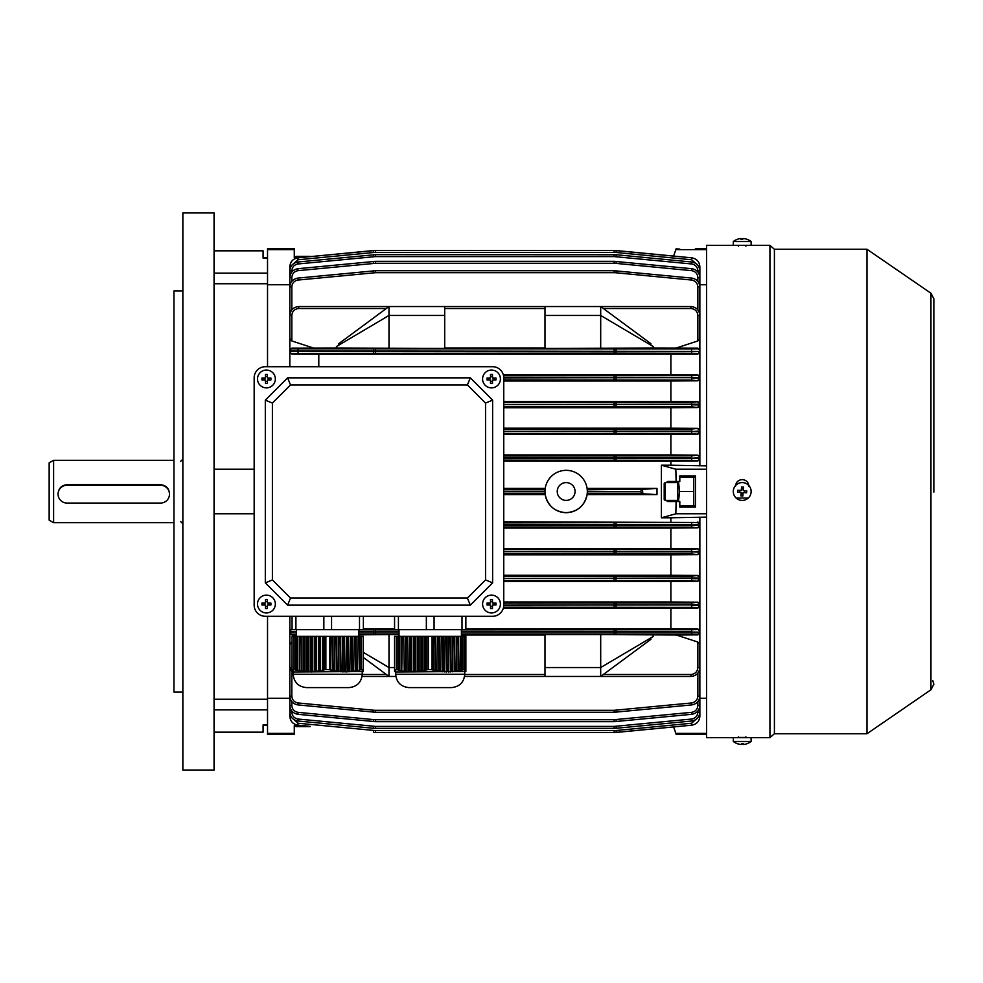 <?xml version="1.0" encoding="UTF-8"?>
<svg xmlns="http://www.w3.org/2000/svg" width="983" height="983" viewBox="0 0 983 983"><rect width="100%" height="100%" fill="white"/><g stroke="black" fill="none" stroke-linecap="round" stroke-linejoin="round"><path stroke-width="1.47" d="M500.408 378.959A8.908 8.908 0 0 0 491.5 370.05A8.908 8.908 0 0 0 482.592 378.959A8.908 8.908 0 0 0 491.5 387.88A8.908 8.908 0 0 0 500.408 378.959M487.027 377.988A14.167 7.09 90 0 0 487.015 378.959A14.167 7.09 90 0 0 487.027 379.942L490.517 379.942L490.517 383.431A14.167 7.09 0 0 0 492.483 383.431L492.483 379.942L495.973 379.942A14.167 7.09 -90 0 0 495.985 378.959A14.167 7.09 -90 0 0 495.973 377.988L492.483 377.988L492.483 374.486A14.167 7.09 180 0 0 490.517 374.486L490.517 377.988L487.027 377.988M493.957 377.988L493.957 379.942M492.483 381.416L490.517 381.416M489.043 379.942L489.043 377.988M490.517 376.501L492.483 376.501M265.312 366.708A11.145 11.145 0 0 0 254.167 377.853L254.167 605.147A11.145 11.145 0 0 0 265.312 616.292L492.618 616.292A11.145 11.145 0 0 0 503.751 605.147L503.751 377.853A11.145 11.145 0 0 0 492.618 366.708L265.312 366.708L492.618 366.708M265.312 400.13L265.312 582.87L287.601 605.147L470.329 605.147L492.618 582.87L492.618 400.13L470.329 377.853L287.601 377.853L265.312 400.13L272.389 403.067L272.389 579.933L265.312 582.87M272.389 579.933L290.526 598.069L287.601 605.147M290.526 598.069L467.404 598.069L470.329 605.147M467.404 598.069L485.541 579.933L492.618 582.87M485.541 579.933L485.541 403.067L492.618 400.13M485.541 403.067L467.404 384.931L470.329 377.853M467.404 384.931L290.526 384.931L287.601 377.853M290.526 384.931L272.389 403.067M275.338 604.041A8.908 8.908 0 0 0 266.43 595.12A8.908 8.908 0 0 0 257.509 604.041A8.908 8.908 0 0 0 266.43 612.95A8.908 8.908 0 0 0 275.338 604.041M261.957 603.058A14.167 7.09 90 0 0 261.933 604.041A14.167 7.09 90 0 0 261.957 605.012L265.447 605.012L265.447 608.514A14.167 7.09 0 0 0 267.401 608.514L267.401 605.012L270.903 605.012A14.167 7.09 -90 0 0 270.915 604.041A14.167 7.09 -90 0 0 270.903 603.058L267.401 603.058L267.401 599.569A14.167 7.09 180 0 0 265.447 599.569L265.447 603.058L261.957 603.058M268.887 603.058L268.887 605.012M267.401 606.499L265.447 606.499M263.972 605.012L263.972 603.058M265.447 601.584L267.401 601.584M363.366 671.5L293.167 672.003L293.167 674.24C293.954 682.349 298.414 686.81 306.536 687.609L348.879 687.609C357.001 686.81 361.461 682.349 362.248 674.24L293.167 674.24M354.212 670.898L352.283 671.131L352.283 636.345L354.212 636.345L353.659 671.377L358.082 670.246M363.366 671.438L363.366 670.246L362.248 670.713L363.366 669.509L361.535 669.509L361.535 636.345L359.999 636.345L359.999 669.853L361.535 669.509L358.07 670.603M363.366 671.131L362.248 671.622L363.366 671.315M363.366 670.603L362.248 671.07L363.366 670.898M358.07 670.259L356.141 670.603L356.141 636.345L358.07 636.345L357.517 670.713M350.353 671.315L348.424 671.438L348.424 636.345L350.353 636.345L349.801 671.807L352.283 671.131M346.495 671.5L344.566 671.5L344.566 636.345L346.495 636.345L345.942 672.003L348.424 671.438M342.637 671.438L340.708 671.315L340.708 636.345L342.637 636.345L342.084 671.93L344.566 671.5M338.779 671.131L336.85 670.898L336.85 636.345L338.779 636.345L338.213 671.622L340.708 671.315M334.92 670.603L332.991 670.246L332.991 636.345L334.92 636.345L334.355 671.07L336.85 670.898M325.877 636.345L325.877 669.509L324.353 669.853L324.353 636.345L331.05 636.345L330.497 670.308L332.991 670.246M331.05 669.853L325.877 669.509M329.538 636.345L329.538 669.509M292.049 670.259L292.049 636.345L295.404 636.345L295.404 669.853L292.049 669.509L293.167 670.308L292.049 670.259L292.049 671.5L293.167 672.003L292.049 671.512M293.892 636.345L293.892 669.509M297.333 670.246L297.333 636.345L299.262 636.345L299.262 670.603L295.404 669.853M301.191 670.898L301.191 636.345L303.12 636.345L303.12 671.131L299.815 671.07L301.756 671.377M305.049 671.315L305.049 636.345L306.979 636.345L306.979 671.438L301.203 670.898M308.908 671.5L308.908 636.345L310.837 636.345L310.837 671.5L306.979 671.438M312.766 671.438L312.766 636.345L314.695 636.345L314.695 671.315L310.837 671.5M316.624 671.131L316.624 636.345L318.553 636.345L318.553 670.898L314.695 671.315M361.535 636.345L363.366 636.345L363.366 670.246M363.366 616.292L363.366 629.661L359.508 629.661L359.508 616.292M331.566 616.292L331.566 629.661L359.508 629.661M331.566 629.661L323.849 629.661L323.849 616.292M295.908 616.292L295.908 629.661L323.849 629.661M295.908 629.661L292.049 629.661L292.049 616.292M331.05 636.345L332.991 636.345M334.92 636.345L336.85 636.345M338.779 636.345L340.708 636.345M342.637 636.345L344.566 636.345M346.495 636.345L348.424 636.345M350.353 636.345L352.283 636.345M354.212 636.345L356.141 636.345M358.07 636.345L359.999 636.345M297.333 636.345L295.404 636.345M301.191 636.345L299.262 636.345M305.049 636.345L303.12 636.345M308.908 636.345L306.979 636.345M312.766 636.345L310.837 636.345M316.624 636.345L314.695 636.345M320.495 636.345L322.424 636.345L322.424 670.259L320.495 670.603L320.495 636.345L318.553 636.345M324.353 636.345L322.424 636.345M322.424 670.259L324.353 669.853M318.553 670.898L320.495 670.603M299.262 670.603L299.815 636.345M292.049 670.898L293.167 671.377L292.049 670.603M293.167 671.377L292.049 671.131M293.167 671.622L292.049 671.315M293.167 672.003L292.049 671.438M362.248 674.24L362.248 671.93M295.957 636.345L295.957 670.308M303.673 636.345L303.673 671.622M307.532 636.345L307.532 671.93M311.402 636.345L311.402 672.003M315.26 636.345L315.26 671.807M319.119 636.345L319.119 671.377M322.977 636.345L322.977 670.713M332.426 670.713L332.426 636.345M336.284 671.377L336.284 636.345M340.143 671.807L340.143 636.345M344.013 672.003L344.013 636.345M347.871 671.93L347.871 636.345M351.73 671.622L351.73 636.345M355.588 671.07L355.588 636.345M359.446 670.308L359.446 636.345M677.803 481.473L677.803 501.527M694.858 477.013L693.629 477.013L693.629 491.5L679.572 491.5L678.491 481.473M693.629 491.5L693.629 505.987L694.858 505.987M693.629 505.987L679.806 505.987M693.629 477.013L679.806 477.013M678.491 501.527L679.572 491.5M254.167 377.853L254.167 605.147M265.312 616.292L492.618 616.292M503.751 605.147L503.751 377.853M500.408 604.041A8.908 8.908 0 0 0 491.5 595.12A8.908 8.908 0 0 0 482.592 604.041A8.908 8.908 0 0 0 491.5 612.95A8.908 8.908 0 0 0 500.408 604.041M487.027 603.058A14.167 7.09 90 0 0 487.015 604.041A14.167 7.09 90 0 0 487.027 605.012L490.517 605.012L490.517 608.514A14.167 7.09 0 0 0 492.483 608.514L492.483 605.012L495.973 605.012A14.167 7.09 -90 0 0 495.985 604.041A14.167 7.09 -90 0 0 495.973 603.058L492.483 603.058L492.483 599.569A14.167 7.09 180 0 0 490.517 599.569L490.517 603.058L487.027 603.058M493.957 603.058L493.957 605.012M492.483 606.499L490.517 606.499M489.043 605.012L489.043 603.058M490.517 601.584L492.483 601.584M310.247 256.637L375.58 250.444L614.105 250.444L375.58 250.444L614.105 250.444L375.58 250.444L373.442 250.554L375.58 250.444L373.442 250.554L373.638 252.496L298.07 259.77L292.025 265.017M301.13 257.509L294.286 257.509L296.055 256.379L310.112 256.379M295.478 257.509L296.055 256.379M746.183 737.471L738.233 737.471M748.886 486.278C748.493 482.211 746.257 479.987 742.202 479.593C738.135 479.974 735.911 482.211 735.517 486.266C735.911 482.211 738.135 479.987 742.202 479.593C746.257 479.974 748.493 482.211 748.886 486.266M748.886 245.394L706.544 245.369L706.544 737.631L733.318 737.631L733.318 741.477A14.487 14.487 0 0 0 737.705 743.824A14.167 0.897 120.1 0 1 737.668 743.799A14.167 0.897 120.1 0 0 737.815 743.799A14.45 14.413 -90 0 0 741.293 744.475A14.45 1.057 90 0 0 741.551 743.799A14.167 12.238 172.8 0 0 741.87 743.824A14.167 12.238 172.8 0 0 742.202 743.824M866.994 733.736L866.994 249.264L930.95 293.229L930.95 689.771L866.994 733.736L774.407 733.736L769.947 737.631L769.947 245.369L733.293 245.369L733.293 241.523L751.098 241.523M774.407 733.736L774.407 249.264L769.947 245.369M736.169 498.062L748.235 498.062M741.551 500.396A8.908 8.908 0 0 0 751.098 492.151A8.908 8.908 0 0 0 742.853 482.604A8.908 8.908 0 0 0 733.318 490.849A8.908 8.908 0 0 0 741.551 500.396M743.504 487.113A14.167 7.09 -175.8 0 0 742.534 487.027A14.167 7.09 -175.8 0 0 741.551 486.966L741.293 490.456L737.815 490.198A14.167 7.09 94.2 0 0 737.668 492.151L741.157 492.409L740.899 495.887A14.167 7.09 4.2 0 0 741.87 495.973A14.167 7.09 4.2 0 0 742.853 496.034L743.111 492.544L746.589 492.802A14.167 7.09 -85.8 0 0 746.736 490.849L743.246 490.591L743.504 487.113M743.001 494.019L741.047 493.884M739.683 492.299L739.818 490.345M741.403 488.981L743.357 489.116M744.721 490.701L744.586 492.655M310.247 726.363L297.886 725.171C292.959 724.25 290.268 721.289 289.825 716.3L289.825 697.008M294.286 733.379L267.536 733.379L267.536 734.399L294.286 734.399L294.286 725.491L296.055 726.621L295.478 725.491M296.055 726.621L310.112 726.621M182.863 212.942L182.863 770.058L214.061 770.058L214.061 212.942L182.863 212.942M182.863 290.943L173.942 290.943L173.942 692.057L182.863 692.057M214.061 250.825L263.088 250.825L263.088 257.509L267.536 257.509M267.536 258.087L263.088 258.087L263.088 250.825M267.536 366.708L267.536 283.768L214.061 283.768M214.061 469.21L254.167 469.21L214.061 469.21M267.536 616.292L267.536 699.232L214.061 699.232M214.061 732.175L263.088 732.175L263.088 724.913L267.536 724.913M214.061 513.79L254.167 513.79L214.061 513.79M58.058 494.154A8.908 8.896 180 0 0 66.979 503.05L160.573 503.05A8.908 8.896 180 0 0 169.481 494.154A8.908 8.896 180 0 0 160.573 485.258L66.979 485.258A8.908 8.896 180 0 0 58.058 494.154L58.058 493.687C58.587 488.256 61.56 485.258 66.979 484.705L160.573 484.705C165.992 485.258 168.953 488.244 169.481 493.687L169.481 494.154M53.61 522.698L49.15 520.13L49.15 462.87L53.61 460.302L53.61 522.698L173.942 522.698M275.338 378.959A8.908 8.908 0 0 0 266.43 370.05A8.908 8.908 0 0 0 257.509 378.959A8.908 8.908 0 0 0 266.43 387.88A8.908 8.908 0 0 0 275.338 378.959M261.957 377.988A14.167 7.09 90 0 0 261.933 378.959A14.167 7.09 90 0 0 261.957 379.942L265.447 379.942L265.447 383.431A14.167 7.09 0 0 0 267.401 383.431L267.401 379.942L270.903 379.942A14.167 7.09 -90 0 0 270.915 378.959A14.167 7.09 -90 0 0 270.903 377.988L267.401 377.988L267.401 374.486A14.167 7.09 180 0 0 265.447 374.486L265.447 377.988L261.957 377.988M268.887 377.988L268.887 379.942M267.401 381.416L265.447 381.416M263.972 379.942L263.972 377.988M265.447 376.501L267.401 376.501M737.754 239.176A14.167 0.897 59.9 0 0 737.705 239.176A14.45 14.413 90 0 1 741.157 238.525A14.45 1.057 90 0 0 740.899 239.201A14.167 12.238 7.2 0 1 741.87 239.176A14.167 12.238 7.2 0 1 742.853 239.201A14.167 12.238 -7.2 0 0 742.534 239.176A14.167 12.238 -7.2 0 0 742.202 239.176M746.65 239.176A14.45 14.413 -90 0 0 743.246 238.525L743.246 238.537M742.853 239.201A14.45 1.057 -90 0 1 743.111 238.525A14.45 14.413 90 0 1 746.589 239.201A14.167 0.897 -59.9 0 1 746.699 239.176A14.167 0.897 -59.9 0 1 746.736 239.201A14.487 14.487 0 0 1 751.11 241.523L751.11 245.369M737.705 239.176A14.167 0.897 59.9 0 0 737.668 239.201A14.487 14.487 0 0 0 733.293 241.523M741.538 239.176A14.45 1.057 90 0 0 741.293 238.525A14.45 14.413 -90 0 0 741.157 238.537M741.157 239.188L741.157 238.525M741.293 239.176L741.293 238.525M566.159 482.592A8.908 8.908 0 0 0 557.238 491.5A8.908 8.908 0 0 0 566.159 500.408A8.908 8.908 0 0 0 575.067 491.5A8.908 8.908 0 0 0 566.159 482.592M545.049 493.159L545.209 494.621C547.728 505.778 554.707 511.799 566.159 512.671C577.574 511.811 584.553 505.79 587.097 494.621L587.256 493.171M503.751 491.77L544.987 491.77A21.171 21.171 0 0 0 566.159 512.671A21.171 21.171 0 0 0 587.318 491.77L640.646 491.77L587.318 491.23A21.171 21.171 0 0 0 566.159 470.329A21.171 21.171 0 0 0 544.987 491.23L503.751 491.23M695.399 248.601L706.544 248.601M503.751 489.227L545.11 489.227L545.209 488.379L503.751 488.379M657 494.621L657 488.379L642.464 489.411L642.833 493.773L657 494.621L587.097 494.621M587.256 489.841L587.207 489.227L642.833 489.227M642.464 489.411L640.646 491.23M706.544 734.399L676.12 734.19L673.613 726.928L614.105 732.556L375.58 732.556L614.105 732.556L375.58 732.556L614.105 732.556L616.243 732.446L614.105 732.556L616.243 732.446L616.058 730.504L691.614 723.23L697.66 717.983M675.837 733.379L706.544 733.379M706.544 698.274L699.859 698.274M697.66 265.017L691.614 259.77L616.058 252.496L616.243 250.554L614.105 250.444L691.799 257.829L616.243 250.554L673.613 256.072L675.837 249.621L706.544 249.621M699.859 284.726L706.544 284.726M666.167 482.592L667.752 481.473L676.12 481.473L675.837 469.21L661.399 465.217L670.885 465.217L670.885 461.199L503.751 461.199M657 488.379L587.097 488.379L587.207 489.227M545.209 494.621L503.751 494.621M503.751 522.87L697.856 522.489L503.751 521.801M670.885 521.801L670.885 517.783L706.544 517.132M661.399 465.217L661.399 517.783L670.885 517.783M675.837 469.21L706.544 469.21M706.544 465.868L670.885 465.217M661.399 517.783L675.837 513.79L706.544 513.79M697.856 521.973L699.859 523.988L699.859 517.132M675.837 249.621L676.12 248.81L679.806 249.104M675.837 513.79L676.12 501.527L667.752 501.527L666.167 500.408M676.12 501.527L679.806 501.527L679.806 507.105L695.399 507.105L695.399 475.895L679.806 475.895L679.806 481.473L676.12 481.473M503.751 549.608L691.614 549.423L697.856 548.711L699.859 550.713L699.859 525.352L697.856 527.883L691.614 527.171L503.751 526.986M503.751 524.983L691.799 525.168L699.859 523.988L699.859 525.352A2.003 2.003 180 0 1 697.856 527.355M503.751 576.357L691.614 576.185L697.856 575.448L699.859 577.451L699.859 552.065L697.856 554.621L691.614 553.908L503.751 553.724M503.751 603.107L691.614 602.948L697.856 602.186L699.859 604.176L699.859 578.778L697.856 581.371L691.614 580.621L503.751 580.462M461.42 629.857L691.614 629.722L697.856 629.587L697.856 628.923L699.859 631.59L699.859 605.467L697.856 608.121L697.856 607.482L691.614 607.347L503.566 607.199M603.365 674.485L690.951 674.485C695.116 674.055 697.414 671.745 697.856 667.58L697.856 642.059L699.859 644.615L699.859 632.167L697.856 634.871L697.856 634.17L691.614 634.06L461.42 633.937M336.493 348.019L444.697 348.412L444.697 315.457L388.985 315.457L336.432 346.544L336.493 348.019L291.828 348.129L291.828 348.83L691.614 348.94L697.856 348.83L697.856 348.129L699.859 350.833L699.859 338.385L697.856 340.941L697.856 315.42C697.414 311.255 695.116 308.945 690.951 308.515L603.365 308.515M503.566 375.801L691.614 375.653L697.856 375.518L697.856 374.879L699.859 377.533L699.859 351.41L697.856 354.077L697.856 353.413L691.614 353.278L614.105 353.143L291.828 353.413L291.828 354.077L318.799 354.224L697.856 354.077M503.751 402.539L691.614 402.379L697.856 401.629L699.859 403.669L699.859 378.197L697.856 380.814L691.614 380.052L503.751 379.893M503.751 429.276L691.614 429.092L697.856 428.379L699.859 430.407L699.859 404.971L697.856 407.552L691.614 406.815L503.751 406.643M503.751 456.014L691.614 455.829L697.856 455.117L699.859 457.144L699.859 431.746L697.856 434.289L691.614 433.577L503.751 433.392M699.859 465.868L699.859 458.508L697.856 461.027L691.614 460.327L503.751 460.13M670.885 461.199L697.856 461.027M267.536 733.379L267.536 698.274L289.825 698.274M301.13 725.491L294.286 725.491M294.286 257.509L294.286 249.621L267.536 249.621L267.536 248.601L294.286 248.601L294.286 249.621M289.825 284.726L267.536 284.726L267.536 249.621M292.049 641.985L291.828 667.58L289.825 667.543L293.167 674.51L289.825 667.543L289.825 616.292M600.699 348.412L600.699 315.457L544.987 315.457L544.987 348.412L653.191 348.019L653.253 346.544L600.699 315.457L600.699 306.536L690.951 306.536C696.32 307.101 699.294 310.075 699.859 315.457L699.859 338.385M544.987 348.019L444.697 348.019M697.856 348.129L653.191 348.019M650.832 345.107L650.893 343.669L600.699 306.536L388.985 306.536L338.791 343.669L338.865 345.107M676.267 348.019L697.856 340.941M697.856 642.059L676.267 634.981L600.699 634.588L600.699 676.464L650.893 639.331L650.832 637.893M676.267 634.981L697.856 634.871M296.51 634.06L291.828 634.17L291.828 634.871L296.51 634.895M399.024 634.588L358.906 634.809M544.987 634.981L461.42 634.981M464.566 676.464L544.987 676.464L544.987 634.588L600.699 634.588M544.987 667.543L600.699 667.543L653.253 636.456L653.191 634.981M699.859 644.615L699.859 667.543C699.294 672.925 696.32 675.899 690.951 676.464L544.987 676.464M395.866 676.464L362.063 676.464M386.319 308.515L298.734 308.515C294.568 308.945 292.27 311.255 291.828 315.42L291.828 340.941L313.417 348.019M291.828 340.941L289.825 338.385L289.825 315.457C290.39 310.075 293.364 307.101 298.734 306.536L388.985 306.536L388.985 348.412M697.856 455.117L670.885 454.957L670.885 434.449L697.856 434.289M670.885 434.449L503.751 434.449M670.885 454.957L503.751 454.957M697.856 374.879L670.885 374.732L670.885 354.224M318.799 366.708L318.799 354.224M670.885 374.732L503.308 374.732M291.828 354.077L289.825 352.086L289.825 338.385M289.825 366.708L289.825 351.41L699.859 351.41L297.886 350.956L289.825 350.833L291.828 348.129M697.856 401.629L670.885 401.469L670.885 380.974L697.856 380.814M670.885 401.469L503.751 401.469M670.885 380.974L503.751 380.974M697.856 428.379L670.885 428.207L670.885 407.712L697.856 407.552M670.885 407.712L503.751 407.712M670.885 428.207L503.751 428.207M697.856 575.448L670.885 575.288L670.885 554.793L697.856 554.621M697.856 548.711L670.885 548.551L670.885 528.043L697.856 527.883M670.885 554.793L503.751 554.793M670.885 575.288L503.751 575.288M670.885 528.043L503.751 528.043M670.885 548.551L503.751 548.551M697.856 602.186L670.885 602.026L670.885 581.531L697.856 581.371M670.885 581.531L503.751 581.531M670.885 602.026L503.751 602.026M697.856 628.923L670.885 628.776L670.885 608.268L697.856 608.121M670.885 608.268L503.308 608.268M670.885 628.776L465.868 628.776M394.564 628.776L363.366 628.776M296.51 631.713L289.825 631.59L291.828 628.923L292.049 629.624M291.828 634.871L289.825 632.167L296.51 632.057M289.825 644.615L291.828 642.059M461.42 631.922L699.859 632.167A2.003 2.003 180 0 1 697.856 634.17M503.751 605.196L699.859 604.803L699.859 605.467A2.003 2.003 180 0 1 697.856 607.482M503.751 578.459L699.859 578.029L699.859 578.778A2.003 2.003 180 0 1 697.856 580.781M503.751 431.377L691.799 431.574L699.859 430.935L699.859 431.746A2.003 2.003 180 0 1 697.856 433.749M503.751 551.721L691.799 551.893L699.859 551.254L699.859 552.065A2.003 2.003 180 0 1 697.856 554.068M503.751 404.64L699.859 404.222L699.859 404.971A2.003 2.003 180 0 1 697.856 406.987M503.751 377.89L699.859 377.533L699.859 378.197A2.003 2.003 180 0 1 697.856 380.2M503.751 458.127L691.799 458.324L699.859 457.648L699.859 458.508A2.003 2.003 180 0 1 697.856 460.511M289.825 317.472L289.825 286.962C290.268 281.974 292.959 279.012 297.886 278.091L375.58 270.718L614.105 270.718L691.799 278.091C696.726 279.012 699.417 281.974 699.859 286.962L699.859 317.472M289.825 302.555L289.825 277.575C290.268 272.586 292.959 269.625 297.886 268.703L375.58 261.331L614.105 261.331L691.799 268.703C696.726 269.625 699.417 272.586 699.859 277.575L699.859 302.555M698.79 266.651L699.859 266.7C699.417 261.711 696.726 258.75 691.799 257.829C696.726 258.75 699.417 261.711 699.859 266.7L699.859 285.992M289.825 285.992L289.825 266.7C290.268 261.711 292.959 258.75 297.886 257.829L373.442 250.554L373.638 252.496L616.058 252.496L616.243 250.554M697.856 271.947L697.856 270.829L699.859 270.878C699.417 265.889 696.726 262.928 691.799 262.006L616.243 254.732L691.799 262.006C696.726 262.928 699.417 265.889 699.859 270.878L699.859 292.295M289.825 292.295L289.825 270.878C290.268 265.889 292.959 262.928 297.886 262.006L375.58 254.634L616.243 254.732L614.105 254.634L614.105 256.588L375.58 256.588L298.07 263.96C294.261 264.673 292.172 266.958 291.828 270.829L291.828 271.947M291.828 711.053L291.828 712.171L289.825 712.122C290.268 717.111 292.959 720.072 297.886 720.994L373.442 728.268L297.886 720.994C292.959 720.072 290.268 717.111 289.825 712.122L289.825 690.705M375.58 728.366L614.105 728.366L375.58 728.366L373.442 728.268L375.58 728.366L375.58 726.412L614.105 726.412L691.614 719.04C695.423 718.327 697.512 716.042 697.856 712.171L697.856 711.053M699.859 680.445L699.859 705.425C699.417 710.414 696.726 713.375 691.799 714.297L614.105 721.669L375.58 721.669L297.886 714.297C292.959 713.375 290.268 710.414 289.825 705.425L289.825 680.445M699.859 665.528L699.859 696.038C699.417 701.026 696.726 703.988 691.799 704.909L614.105 712.282L375.58 712.282L297.886 704.909C292.959 703.988 290.268 701.026 289.825 696.038L289.825 665.528M699.859 697.008L699.859 716.3C699.417 721.289 696.726 724.25 691.799 725.171L616.243 732.446L616.058 730.504L375.58 730.602L298.07 723.23L292.025 717.983M616.243 728.268L691.799 720.994L616.243 728.268L614.105 728.366L616.243 728.268L616.058 726.314M697.856 309.817L697.856 286.925C697.512 283.055 695.423 280.769 691.614 280.044L616.058 272.77L616.243 270.817L614.105 270.718L614.105 272.684L375.58 272.684L298.07 280.044C294.261 280.769 292.172 283.055 291.828 286.925L291.828 309.817M697.856 281.335L697.856 277.538C697.512 273.667 695.423 271.369 691.614 270.657L616.058 263.383L616.243 261.429L614.105 261.331L614.105 263.284L375.58 263.284L298.07 270.657C294.261 271.369 292.172 273.667 291.828 277.538L291.828 281.335M375.58 272.684L375.58 270.718L373.442 270.817L373.638 272.77M375.58 263.284L375.58 261.331L373.442 261.429L373.638 263.383M375.58 256.588L375.58 254.634L373.442 254.732L373.638 256.686M691.614 455.829L691.799 457.832L503.751 458.017M691.614 429.092L691.799 431.107L503.751 431.279M691.614 402.379L691.799 404.382L503.751 404.541M691.614 375.653L691.799 377.669L503.751 377.804M291.828 673.183L291.828 696.075C292.172 699.945 294.261 702.231 298.07 702.956L373.638 710.23L373.442 712.183L375.58 712.282L375.58 710.316L614.105 710.316L691.614 702.956C695.423 702.231 697.512 699.945 697.856 696.075L697.856 673.183M291.828 701.665L291.828 705.462C292.172 709.333 294.261 711.631 298.07 712.343L373.638 719.617L373.442 721.571L375.58 721.669L375.58 719.716L614.105 719.716L691.614 712.343C695.423 711.631 697.512 709.333 697.856 705.462L697.856 701.665M373.442 732.446L375.58 732.556L373.442 732.446L375.58 732.556L373.442 732.446L373.638 730.504L373.442 732.446M614.105 719.716L614.105 721.669L616.243 721.571L616.058 719.617M614.105 710.316L614.105 712.282L616.243 712.183L616.058 710.23M691.614 629.722L691.799 631.725L461.42 631.86M691.614 602.948L691.799 604.95L503.751 605.11M691.614 576.185L691.799 578.188L503.751 578.36M691.614 549.423L691.799 551.426L503.751 551.623M691.614 522.673L691.799 524.676L503.751 524.873M358.906 631.946L399.024 631.922M399.024 631.86L358.906 631.823M298.07 259.77L297.886 257.829C292.959 258.75 290.268 261.711 289.825 266.7L290.894 266.651M298.07 263.96L297.886 262.006C292.959 262.928 290.268 265.889 289.825 270.878L291.828 270.829M298.07 270.657L297.886 268.703C292.959 269.625 290.268 272.586 289.825 277.575L291.828 277.538M298.07 280.044L297.886 278.091C292.959 279.012 290.268 281.974 289.825 286.962L291.828 286.925M298.734 308.515L298.734 306.536C293.364 307.101 290.39 310.075 289.825 315.457L291.828 315.42M291.828 696.075L289.825 696.038C290.268 701.026 292.959 703.988 297.886 704.909L298.07 702.956M291.828 705.462L289.825 705.425C290.268 710.414 292.959 713.375 297.886 714.297L298.07 712.343M290.894 716.349L289.825 716.3C290.268 721.289 292.959 724.25 297.886 725.171L298.07 723.23M690.951 674.485L690.951 676.464C696.32 675.899 699.294 672.925 699.859 667.543L697.856 667.58M691.614 634.06L691.799 632.044L699.859 632.167M691.614 607.347L691.799 605.331L699.859 605.467M691.614 580.621L691.799 578.618L699.859 578.778M691.614 553.908L691.799 551.893L699.859 552.065M691.614 527.171L691.799 525.168L699.859 525.352M691.614 460.327L691.799 458.324L699.859 458.508M691.614 433.577L691.799 431.574L699.859 431.746M691.614 406.815L691.799 404.812L699.859 404.971M691.614 380.052L691.799 378.05L699.859 378.197M697.856 315.42L699.859 315.457C699.294 310.075 696.32 307.101 690.951 306.536L690.951 308.515M697.856 286.925L699.859 286.962C699.417 281.974 696.726 279.012 691.799 278.091L691.614 280.044M697.856 277.538L699.859 277.575C699.417 272.586 696.726 269.625 691.799 268.703L691.614 270.657M691.614 723.23L691.799 725.171C696.726 724.25 699.417 721.289 699.859 716.3L698.79 716.349M691.799 720.994C696.726 720.072 699.417 717.111 699.859 712.122C699.417 717.111 696.726 720.072 691.799 720.994L691.614 719.04M691.614 712.343L691.799 714.297C696.726 713.375 699.417 710.414 699.859 705.425L697.856 705.462M691.614 702.956L691.799 704.909C696.726 703.988 699.417 701.026 699.859 696.038L697.856 696.075M444.697 315.457L444.697 306.536M394.564 667.543L388.985 667.543L388.985 676.464L363.366 657.504M388.985 634.588L388.985 667.543L363.366 652.393M544.987 315.457L544.987 306.536M642.464 493.589L640.646 491.77M751.098 741.477L733.318 741.477M746.65 743.824A14.167 0.897 -120.1 0 0 746.699 743.824A14.45 14.413 -90 0 1 743.246 744.475A14.45 1.057 -90 0 0 743.504 743.799A14.167 12.238 -172.8 0 1 742.534 743.824A14.167 12.238 -172.8 0 1 741.551 743.799M746.699 743.824A14.167 0.897 -120.1 0 0 746.736 743.799A14.487 14.487 0 0 0 751.11 741.477L751.11 737.631L733.318 737.631M742.865 743.824A14.45 1.057 -90 0 0 743.111 744.475A14.45 14.413 90 0 0 743.246 744.463M737.754 743.824A14.45 14.413 90 0 0 741.157 744.475L741.157 744.463M751.098 737.631L769.947 737.631M743.111 743.824L743.111 744.475M743.246 743.812L743.246 744.475M465.868 671.5L395.682 672.003L395.682 674.24C396.468 682.349 400.929 686.81 409.051 687.609L451.394 687.609C459.516 686.81 463.964 682.349 464.762 674.24L395.682 674.24M456.198 671.364L458.656 670.603L458.656 636.345L456.726 636.345L456.161 671.377M458.668 670.603L460.597 670.246M465.868 671.438L465.868 670.246L464.762 670.713L465.868 669.509L464.037 669.509L464.037 636.345L462.514 636.345L462.514 669.853L464.037 669.509L460.585 670.603M465.868 671.131L464.762 671.622L465.868 671.315M465.868 670.603L464.762 671.07L465.868 670.898M458.656 636.345L460.585 636.345L460.032 670.713M460.585 670.259L458.656 670.603M456.726 670.898L454.797 671.131L454.797 636.345L456.726 636.345M452.868 671.315L450.939 671.438L450.939 636.345L452.868 636.345L452.303 671.807L454.797 671.131M449.01 671.5L447.081 671.5L447.081 636.345L449.01 636.345L448.445 672.003L450.939 671.438M445.139 671.438L443.21 671.315L443.21 636.345L445.139 636.345L444.586 671.93L447.081 671.5M441.281 671.131L439.352 670.898L439.352 636.345L441.281 636.345L440.728 671.622L443.21 671.315M437.423 670.603L435.494 670.246L435.494 636.345L437.423 636.345L436.87 671.07L439.352 670.898M428.379 636.345L428.379 669.509L426.855 669.853L426.855 636.345L433.564 636.345L433.011 670.308L435.494 670.246M433.564 669.853L428.379 669.509M432.053 636.345L432.053 669.509M394.564 670.259L394.564 636.345L397.906 636.345L397.906 669.853L394.564 669.509L395.682 670.308L394.564 670.259L394.564 671.5L395.682 672.003L394.564 671.512M396.395 636.345L396.395 669.509M399.835 670.246L399.835 636.345L401.764 636.345L401.764 670.603L397.906 669.853M404.259 671.377L402.33 671.07L404.271 671.377L403.694 636.345L405.635 636.345L405.635 671.131L403.694 670.898L408.117 671.807L407.564 636.345L409.493 636.345L409.493 671.438L407.564 671.315M411.422 671.5L411.422 636.345L413.351 636.345L413.351 671.5L409.493 671.438M415.281 671.438L415.281 636.345L417.21 636.345L417.21 671.315L413.351 671.5M419.139 671.131L419.139 636.345L421.068 636.345L421.068 670.898L417.21 671.315M464.037 636.345L465.868 636.345L465.868 670.246M465.868 616.292L465.868 629.661L462.01 629.661L462.01 616.292M434.081 616.292L434.081 629.661L462.01 629.661M434.081 629.661L426.352 629.661L426.352 616.292M398.422 616.292L398.422 629.661L426.352 629.661M398.422 629.661L394.564 629.661L394.564 616.292M433.564 636.345L435.494 636.345M437.423 636.345L439.352 636.345M441.281 636.345L443.21 636.345M445.139 636.345L447.081 636.345M449.01 636.345L450.939 636.345M452.868 636.345L454.797 636.345M460.585 636.345L462.514 636.345M399.835 636.345L397.906 636.345M403.694 636.345L401.764 636.345M407.564 636.345L405.635 636.345M411.422 636.345L409.493 636.345M415.281 636.345L413.351 636.345M419.139 636.345L417.21 636.345M422.997 636.345L424.926 636.345L424.926 670.259L422.997 670.603L422.997 636.345L421.068 636.345M426.855 636.345L424.926 636.345M424.926 670.259L426.855 669.853M421.068 670.898L422.997 670.603M401.764 670.603L402.33 636.345M394.564 670.898L395.682 671.377L394.564 670.603M395.682 671.377L394.564 671.131M395.682 671.622L394.564 671.315M395.682 672.003L394.564 671.438M464.762 674.24L464.762 671.93M398.471 636.345L398.471 670.308M406.188 636.345L406.188 671.622M410.046 636.345L410.046 671.93M413.904 636.345L413.904 672.003M417.763 636.345L417.763 671.807M421.621 636.345L421.621 671.377M425.492 636.345L425.492 670.713M434.941 670.713L434.941 636.345M438.799 671.377L438.799 636.345M442.657 671.807L442.657 636.345M446.515 672.003L446.515 636.345M450.374 671.93L450.374 636.345M454.232 671.622L454.232 636.345M458.103 671.07L458.103 636.345M461.961 670.308L461.961 636.345M665.098 500.408L664.201 499.524L664.201 483.476L665.098 482.592L665.098 500.408L677.803 500.408M214.061 273.114L267.536 273.114M214.061 283.645L267.536 283.645M214.061 699.355L267.536 699.355M214.061 709.886L267.536 709.886M642.833 493.773L587.207 493.773M545.11 493.773L503.751 493.773M616.058 272.77L614.105 272.684M544.987 308.515L444.697 308.515M399.024 633.937L358.906 633.961M373.638 710.23L375.58 710.316M464.75 674.485L544.987 674.485M291.828 667.58L292.049 669.325M362.248 674.485L386.319 674.485M293.167 629.661L296.51 629.71M358.906 629.82L399.024 629.857M375.58 629.857L375.58 633.937M614.105 633.937L614.105 629.857M614.105 607.199L614.105 603.107M614.105 580.462L614.105 576.357M614.105 433.392L614.105 429.276M614.105 526.986L614.105 522.87M614.105 553.724L614.105 549.608M614.105 406.643L614.105 402.539M614.105 379.893L614.105 375.801M375.58 349.063L375.58 353.143M614.105 353.143L614.105 349.063M614.105 460.13L614.105 456.014M616.058 263.383L614.105 263.284M697.856 270.829C697.512 266.958 695.423 264.673 691.614 263.96L614.105 256.588M291.828 712.171C292.172 716.042 294.261 718.327 298.07 719.04L375.58 726.412M373.638 719.617L375.58 719.716M616.058 349.063L616.058 353.155M691.614 353.278L691.614 348.94M616.058 375.801L616.058 379.893M616.058 402.539L616.058 406.643M616.058 429.276L616.058 433.392M616.058 456.014L616.058 460.13M616.058 629.845L616.058 633.937M616.058 603.107L616.058 607.199M616.058 576.357L616.058 580.462M616.058 549.608L616.058 553.724M616.058 522.87L616.058 526.986M373.638 633.937L373.638 629.845M298.07 348.94L298.07 353.278M373.638 353.155L373.638 349.063M375.58 250.444L375.58 252.398M614.105 250.444L614.105 252.398M691.799 257.829L691.614 259.77M616.243 254.732L616.058 256.686M691.799 262.006L691.614 263.96M289.825 351.41A2.003 2.003 -0 0 0 291.828 353.413M699.859 351.41A2.003 2.003 180 0 1 697.856 353.413M699.859 350.833A2.003 2.003 180 0 0 697.856 348.83M289.825 350.833A2.003 2.003 0 0 1 291.828 348.83M699.859 377.533A2.003 2.003 180 0 0 697.856 375.518M699.859 404.222A2.003 2.003 180 0 0 697.856 402.219M699.859 430.935A2.003 2.003 180 0 0 697.856 428.932M699.859 457.648A2.003 2.003 180 0 0 697.856 455.645M699.859 524.492A2.003 2.003 180 0 0 697.856 522.489M699.859 551.254A2.003 2.003 180 0 0 697.856 549.251M699.859 578.029A2.003 2.003 180 0 0 697.856 576.013M699.859 604.803A2.003 2.003 180 0 0 697.856 602.8M289.825 632.167A2.003 2.003 -0 0 0 291.828 634.17M699.859 631.59A2.003 2.003 180 0 0 697.856 629.587M289.825 631.59A2.003 2.003 0 0 1 291.828 629.587M699.859 712.122L697.856 712.171M614.105 728.366L614.105 726.412M373.442 728.268L373.638 726.314M297.886 720.994L298.07 719.04M614.105 732.556L614.105 730.602M375.58 732.556L375.58 730.602M358.906 629.661L358.906 636.345M296.51 629.661L296.51 636.345M695.399 477.849L694.92 477.013M695.399 505.151L694.92 505.987M866.994 249.264L774.407 249.264M933.85 492.114L933.85 298.734L930.95 293.229M932.793 680.654L933.85 684.266L930.95 689.771M263.088 725.491L267.536 725.491M180.626 521.58L182.863 523.816M173.942 460.302L53.61 460.302M180.626 461.42L182.863 459.184M745.876 246.143L746.662 245.369M738.528 246.143L737.741 245.369M745.876 736.857L746.662 737.631M738.528 736.857L737.741 737.631M461.42 629.661L461.42 636.345M399.024 629.661L399.024 636.345M665.098 482.592L677.803 482.592"/></g></svg>
